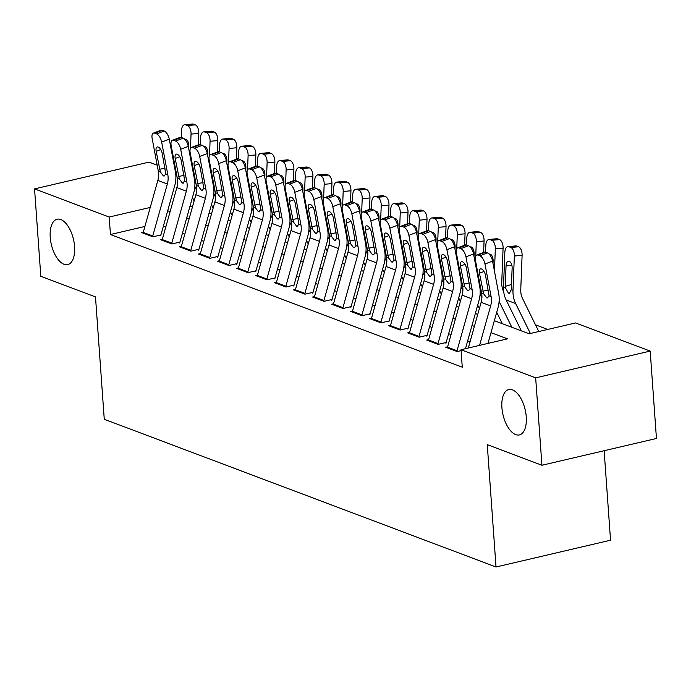 <?xml version="1.0" encoding="UTF-8"?>
<svg xmlns="http://www.w3.org/2000/svg" width="691" height="691" viewBox="0 0 691 691"><rect width="100%" height="100%" fill="white"/><g stroke="black" fill="none" stroke-linecap="round" stroke-linejoin="round"><path stroke-width="1.04" d="M501.908 407.647A23.304 11.367 76.8 0 1 508.766 389.543A23.304 11.367 76.8 0 1 526.248 416.82A23.304 11.367 76.8 0 1 519.382 434.924A23.304 11.367 76.8 0 1 501.908 407.647M50.236 237.324A23.304 11.367 76.8 0 1 57.103 219.22A23.304 11.367 76.8 0 1 74.576 246.506A23.304 11.367 76.8 0 1 67.709 264.61A23.304 11.367 76.8 0 1 50.236 237.324M604.133 450.713L610.542 540.215L496.026 566.991L104.263 419.264L95.488 296.905L40.812 276.288L34.55 188.893L149.066 162.117L157.185 165.175M175.454 172.068L176.196 172.344M547.704 329.443L535.508 324.848M494.359 320.684L529.116 333.788L575.543 322.939L650.188 351.08L535.663 377.856L461.018 349.706L507.444 338.858L490.999 332.656M535.663 377.856L541.934 465.259L656.45 438.483L650.188 351.08M447.621 346.796L445.73 347.245L457.14 351.546L461.087 350.622M428.61 339.627L426.71 340.067L438.12 344.377L445.859 342.563M409.59 332.457L407.69 332.898L419.1 337.199L426.839 335.394M390.57 325.288L388.679 325.729L400.089 330.03L407.82 328.225M371.551 318.11L369.659 318.56L381.069 322.861L388.808 321.047M352.54 310.941L350.639 311.382L362.049 315.692L369.789 313.878M333.52 303.772L331.62 304.213L343.03 308.514L350.769 306.709M314.5 296.603L312.6 297.044L324.019 301.345L331.749 299.54M295.48 289.425L293.589 289.875L304.999 294.176L312.738 292.362M276.469 282.256L274.569 282.697L285.979 287.007L293.718 285.193M257.449 275.087L255.549 275.528L266.959 279.829L274.698 278.024M238.43 267.918L236.529 268.358L247.948 272.66L255.679 270.855M219.41 260.74L217.518 261.189L228.928 265.491L236.668 263.677M200.399 253.571L198.498 254.012L209.909 258.322L217.648 256.508M181.379 246.402L179.479 246.842L190.889 251.144L198.628 249.339M162.359 239.224L160.459 239.673L171.869 243.975L179.608 242.17M144.911 226.458L110.448 234.517L462.27 367.189L461.018 349.706M470.07 341.769L467.66 340.862M451.05 334.591L448.649 333.693M432.03 327.422L429.629 326.515M413.011 320.253L410.609 319.346M394 313.083L391.59 312.177M374.98 305.906L372.579 305.007M355.96 298.737L353.559 297.83M336.94 291.567L334.539 290.661M317.929 284.398L315.519 283.491M298.909 277.221L296.508 276.322M279.89 270.051L277.488 269.145M260.87 262.882L258.469 261.975M241.859 255.713L239.449 254.806M222.839 248.535L220.438 247.637M203.819 241.366L201.418 240.459M184.799 234.197L182.398 233.29M165.788 227.028L163.378 226.121M143.339 232.055L141.448 232.504L152.858 236.806L160.597 234.992M541.934 465.259L487.259 444.641L496.026 566.991M110.448 234.517L109.195 217.043L34.55 188.893M150.249 207.438L109.195 217.043M474.38 326.385L471.979 325.478M455.36 319.216L452.959 318.309M436.349 312.047L433.948 311.14M417.329 304.869L414.928 303.971M398.31 297.7L395.908 296.793M379.29 290.531L376.889 289.624M360.279 283.362L357.878 282.455M341.259 276.184L338.858 275.277M322.239 269.015L319.838 268.108M303.219 261.846L300.818 260.939M284.208 254.677L281.798 253.77M265.189 247.499L262.787 246.592M246.169 240.33L243.768 239.423M227.149 233.161L224.748 232.254M208.138 225.992L205.728 225.085M189.118 218.814L186.717 217.907M170.098 211.645L167.697 210.738M190.077 205.944L192.478 206.851M209.088 213.113L211.489 214.02M228.108 220.282L230.509 221.189M247.128 227.451L249.529 228.358M266.147 234.629L268.549 235.536M285.158 241.798L287.56 242.705M304.178 248.967L306.579 249.874M323.198 256.136L325.599 257.043M342.218 263.314L344.619 264.221M361.229 270.483L363.63 271.39M380.249 277.652L382.65 278.559M399.268 284.83L401.67 285.728M418.288 291.999L420.689 292.906M437.299 299.168L439.701 300.075M456.319 306.338L458.72 307.245M475.339 313.515L477.74 314.414M143.063 233.109A12.749 10.572 -69.3 0 1 143.244 232.409L157.833 180.403A18.208 15.107 110.7 0 0 158.299 171.109L152.158 138.511A7.281 3.274 -110.8 0 1 153.367 133.138A7.281 3.274 -110.8 0 1 154.689 133.19L156.589 133.907L164.19 131.014L162.281 130.297L154.689 133.19M160.657 235.838L174.711 185.749A27.312 22.656 110.7 0 0 175.41 171.8L169.26 139.202L161.668 142.096A7.281 3.274 -110.8 0 0 156.589 133.907M152.573 236.693A12.749 10.572 -69.3 0 1 152.754 235.994L167.343 183.996A18.208 15.107 110.7 0 0 167.809 174.693L161.668 142.096M164.19 131.014A7.281 3.274 69.2 0 1 169.26 139.202M153.367 133.138L160.968 130.245A7.281 3.274 69.2 0 1 162.281 130.297M160.347 171.878L156.157 151.312A5.83 2.626 69.2 0 1 157.133 147.01A5.83 2.626 69.2 0 1 158.187 147.053A5.83 2.626 69.2 0 1 162.247 153.609L165.762 173.925L164.242 176.015L163.378 175.92L160.347 171.878L158.299 171.109M198.352 144.834L198.801 133.406L191.044 134.106A7.281 3.775 -95.2 0 0 187.52 125.555L195.277 124.855A7.281 3.775 84.8 0 1 198.801 133.406M190.172 156.416L190.293 153.385M190.491 148.332L191.044 134.106M196.624 190.327L194.827 186.682M194.119 200.977L192.426 197.54M181.267 137.457L181.534 130.521A7.281 3.775 -95.2 0 1 184.687 124.708L192.444 124.009A7.281 3.775 84.8 0 1 193.376 124.138L195.277 124.855M193.376 124.138L185.62 124.838L187.52 125.555M185.62 124.838A7.281 3.775 -95.2 0 0 184.687 124.708M184.912 139.401A5.83 3.014 84.8 0 1 185.266 139.323A5.83 3.014 84.8 0 1 186.017 139.435A5.83 3.014 84.8 0 1 188.833 146.276L188.738 148.781M162.083 240.287A12.749 10.572 -69.3 0 1 162.264 239.578L176.853 187.581A18.208 15.107 110.7 0 0 177.319 178.278L171.178 145.68A7.281 3.274 -110.8 0 1 172.387 140.308A7.281 3.274 -110.8 0 1 173.709 140.359L175.609 141.076L183.201 138.183L181.301 137.466L173.709 140.359M179.669 243.016L193.722 192.927A27.312 22.656 110.7 0 0 194.421 178.978L188.28 146.371L180.679 149.265A7.281 3.274 -110.8 0 0 175.609 141.076M171.593 243.871A12.749 10.572 -69.3 0 1 171.774 243.163L186.363 191.165A18.208 15.107 110.7 0 0 186.829 181.863L180.679 149.265M183.201 138.183A7.281 3.274 69.2 0 1 188.28 146.371M172.387 140.308L179.988 137.414A7.281 3.274 69.2 0 1 181.301 137.466M179.366 179.055L175.177 158.481A5.83 2.626 69.2 0 1 176.145 154.188A5.83 2.626 69.2 0 1 177.198 154.223A5.83 2.626 69.2 0 1 181.267 160.778L184.782 181.094L182.398 183.089L179.366 179.055L177.319 178.278M183.253 183.184L182.398 183.089M181.102 247.456A12.749 10.572 -69.3 0 1 181.275 246.747L195.873 194.75A18.208 15.107 110.7 0 0 196.339 185.447L190.189 152.849A7.281 3.274 -110.8 0 1 191.407 147.477A7.281 3.274 -110.8 0 1 192.72 147.529L194.62 148.245L202.221 145.352L200.321 144.635L200.554 137.699A7.281 3.775 -95.2 0 1 203.707 131.877L211.463 131.178A7.281 3.775 84.8 0 1 212.396 131.316L214.296 132.033A7.281 3.775 84.8 0 1 217.82 140.584L210.064 141.284A7.281 3.775 -95.2 0 0 206.54 132.732L214.296 132.033M198.688 250.185L212.742 200.096A27.312 22.656 110.7 0 0 213.441 186.147L207.3 153.549L199.699 156.434A7.281 3.274 -110.8 0 0 194.62 148.245M190.612 251.04A12.749 10.572 -69.3 0 1 190.785 250.341L205.374 198.334A18.208 15.107 110.7 0 0 205.849 189.032L199.699 156.434M202.221 145.352A7.281 3.274 69.2 0 1 207.3 153.549M191.407 147.477L199.008 144.583A7.281 3.274 69.2 0 1 200.321 144.635L192.72 147.529M198.386 186.225L194.197 165.659A5.83 2.626 69.2 0 1 195.164 161.357A5.83 2.626 69.2 0 1 196.218 161.4A5.83 2.626 69.2 0 1 200.278 167.948L203.793 188.263L202.273 190.353L201.409 190.267L198.386 186.225L196.339 185.447M200.114 254.625A12.749 10.572 -69.3 0 1 200.295 253.925L214.884 201.919A18.208 15.107 110.7 0 0 215.35 192.625L209.209 160.018A7.281 3.274 -110.8 0 1 210.427 154.646A7.281 3.274 -110.8 0 1 211.74 154.698L213.64 155.415L221.241 152.53L219.341 151.813L211.74 154.698M217.708 257.354L231.761 207.265A27.312 22.656 110.7 0 0 232.461 193.316L226.32 160.718L218.719 163.603A7.281 3.274 -110.8 0 0 213.64 155.415M209.623 258.209A12.749 10.572 -69.3 0 1 209.805 257.51L224.394 205.503A18.208 15.107 110.7 0 0 224.86 196.209L218.719 163.603M221.241 152.53A7.281 3.274 69.2 0 1 226.32 160.718M210.427 154.646L218.019 151.761A7.281 3.274 69.2 0 1 219.341 151.813M217.406 193.394L213.217 172.828A5.83 2.626 69.2 0 1 214.184 168.526A5.83 2.626 69.2 0 1 215.238 168.569A5.83 2.626 69.2 0 1 219.297 175.125L222.813 195.432L221.293 197.522L220.429 197.436L217.406 193.394L215.35 192.625M219.133 261.794A12.749 10.572 -69.3 0 1 219.315 261.094L233.904 209.088A18.208 15.107 110.7 0 0 234.37 199.794L228.229 167.196A7.281 3.274 -110.8 0 1 229.438 161.824A7.281 3.274 -110.8 0 1 230.759 161.875L232.66 162.592L240.261 159.699L238.352 158.982L230.759 161.875M236.728 264.523L250.781 214.435A27.312 22.656 110.7 0 0 251.481 200.485L245.331 167.887L237.739 170.781A7.281 3.274 -110.8 0 0 232.66 162.592M228.643 265.379A12.749 10.572 -69.3 0 1 228.825 264.679L243.413 212.681A18.208 15.107 110.7 0 0 243.88 203.379L237.739 170.781M240.261 159.699A7.281 3.274 69.2 0 1 245.331 167.887M229.438 161.824L237.039 158.93A7.281 3.274 69.2 0 1 238.352 158.982M236.417 200.563L232.228 179.997A5.83 2.626 69.2 0 1 233.204 175.695A5.83 2.626 69.2 0 1 234.258 175.739A5.83 2.626 69.2 0 1 238.317 182.294L241.833 202.61L240.313 204.7L239.449 204.605L236.417 200.563L234.37 199.794M217.371 152.003L217.82 140.584M209.192 163.586L209.313 160.554M209.511 155.501L210.064 141.284M215.644 197.496L213.847 193.851M213.139 208.146L211.446 204.709M212.396 131.316L204.64 132.007L206.54 132.732M204.64 132.007A7.281 3.775 -95.2 0 0 203.707 131.877M203.931 146.57A5.83 3.014 84.8 0 1 204.286 146.501A5.83 3.014 84.8 0 1 205.028 146.604A5.83 3.014 84.8 0 1 207.853 153.445L207.749 155.959M236.391 159.18L236.84 147.753L229.084 148.453A7.281 3.775 -95.2 0 0 225.56 139.902L233.316 139.202A7.281 3.775 84.8 0 1 236.84 147.753M228.211 170.755L228.324 167.723M228.522 162.67L229.084 148.453M234.664 204.666L232.867 201.021M232.159 215.316L230.466 211.878M219.306 151.795L219.574 144.868A7.281 3.775 -95.2 0 1 222.727 139.046L230.474 138.347A7.281 3.775 84.8 0 1 231.407 138.485L233.316 139.202M231.407 138.485L223.659 139.185L225.56 139.902M223.659 139.185A7.281 3.775 -95.2 0 0 222.727 139.046M222.943 153.748A5.83 3.014 84.8 0 1 223.305 153.67A5.83 3.014 84.8 0 1 224.048 153.773A5.83 3.014 84.8 0 1 226.873 160.623L226.769 163.128M255.411 166.35L255.851 154.922L248.104 155.622A7.281 3.775 -95.2 0 0 244.579 147.071L252.327 146.371A7.281 3.775 84.8 0 1 255.851 154.922M247.223 177.933L247.343 174.901M247.542 169.839L248.104 155.622M253.675 211.835L251.887 208.19M251.179 222.493L249.486 219.056M238.317 158.965L238.594 152.037A7.281 3.775 -95.2 0 1 241.738 146.216L249.494 145.516A7.281 3.775 84.8 0 1 250.427 145.654L252.327 146.371M250.427 145.654L242.671 146.354L244.579 147.071M242.671 146.354A7.281 3.775 -95.2 0 0 241.738 146.216M241.962 160.917A5.83 3.014 84.8 0 1 242.325 160.839A5.83 3.014 84.8 0 1 243.068 160.951A5.83 3.014 84.8 0 1 245.884 167.792L245.789 170.297M274.422 173.519L274.871 162.091L267.115 162.791A7.281 3.775 -95.2 0 0 263.591 154.24L271.347 153.54A7.281 3.775 84.8 0 1 274.871 162.091M266.242 185.102L266.363 182.07M266.562 177.017L267.115 162.791M272.695 219.012L270.907 215.367M270.19 229.662L268.497 226.225M247.663 272.556A12.749 10.572 -69.3 0 1 247.844 271.848L262.433 219.85A18.208 15.107 110.7 0 0 262.9 210.548L256.75 177.95A7.281 3.274 -110.8 0 0 251.679 169.761L259.272 166.868L257.372 166.151L257.605 159.206A7.281 3.775 -95.2 0 1 260.757 153.393L268.514 152.694A7.281 3.775 84.8 0 1 269.447 152.823L271.347 153.54M269.447 152.823L261.69 153.523L263.591 154.24M261.69 153.523A7.281 3.775 -95.2 0 0 260.757 153.393M260.982 168.086A5.83 3.014 84.8 0 1 261.336 168.008A5.83 3.014 84.8 0 1 262.088 168.12A5.83 3.014 84.8 0 1 264.903 174.961L264.808 177.466M238.153 268.972A12.749 10.572 -69.3 0 1 238.335 268.263L252.923 216.266A18.208 15.107 110.7 0 0 253.39 206.963L247.248 174.365A7.281 3.274 -110.8 0 1 248.458 168.993A7.281 3.274 -110.8 0 1 249.779 169.045L251.679 169.761M255.739 271.701L269.792 221.612A27.312 22.656 110.7 0 0 270.492 207.663L264.351 175.056L256.75 177.95M259.272 166.868A7.281 3.274 69.2 0 1 264.351 175.056M248.458 168.993L256.059 166.099A7.281 3.274 69.2 0 1 257.372 166.151L249.779 169.045M255.437 207.741L251.248 187.166A5.83 2.626 69.2 0 1 252.224 182.873A5.83 2.626 69.2 0 1 253.269 182.916A5.83 2.626 69.2 0 1 257.337 189.464L260.853 209.779L258.469 211.774L255.437 207.741L253.39 206.963M259.324 211.869L258.469 211.774M293.442 180.688L293.891 169.269L286.134 169.969A7.281 3.775 -95.2 0 0 282.61 161.418L290.367 160.718A7.281 3.775 84.8 0 1 293.891 169.269M285.262 192.271L285.383 189.239M285.582 184.186L286.134 169.969M291.714 226.182L289.918 222.537M289.209 236.832L287.516 233.394M276.357 173.311L276.625 166.384A7.281 3.775 -95.2 0 1 279.777 160.562L287.534 159.863A7.281 3.775 84.8 0 1 288.467 160.001L290.367 160.718M288.467 160.001L280.71 160.701L282.61 161.418M280.71 160.701A7.281 3.775 -95.2 0 0 279.777 160.562M280.002 175.255A5.83 3.014 84.8 0 1 280.356 175.186A5.83 3.014 84.8 0 1 281.099 175.289A5.83 3.014 84.8 0 1 283.923 182.13L283.828 184.644M257.173 276.141A12.749 10.572 -69.3 0 1 257.346 275.433L271.943 223.435A18.208 15.107 110.7 0 0 272.409 214.132L266.26 181.534A7.281 3.274 -110.8 0 1 267.477 176.162A7.281 3.274 -110.8 0 1 268.79 176.214L270.691 176.931L278.292 174.037L276.391 173.32L268.79 176.214M274.759 278.87L288.812 228.781A27.312 22.656 110.7 0 0 289.512 214.832L283.37 182.234L275.769 185.119A7.281 3.274 -110.8 0 0 270.691 176.931M266.683 279.725A12.749 10.572 -69.3 0 1 266.856 279.026L281.444 227.019A18.208 15.107 110.7 0 0 281.919 217.717L275.769 185.119M278.292 174.037A7.281 3.274 69.2 0 1 283.37 182.234M267.477 176.162L275.078 173.268A7.281 3.274 69.2 0 1 276.391 173.32M274.457 214.91L270.267 194.344A5.83 2.626 69.2 0 1 271.235 190.042A5.83 2.626 69.2 0 1 272.289 190.085A5.83 2.626 69.2 0 1 276.348 196.633L279.864 216.948L278.343 219.038L277.48 218.952L274.457 214.91L272.409 214.132M312.462 187.866L312.911 176.438L305.154 177.138A7.281 3.775 -95.2 0 0 301.63 168.587L309.387 167.887A7.281 3.775 84.8 0 1 312.911 176.438M304.282 199.44L304.403 196.408M304.593 191.355L305.154 177.138M310.734 233.351L308.937 229.706M308.229 244.001L306.536 240.563M295.377 180.481L295.644 173.553A7.281 3.775 -95.2 0 1 298.797 167.732L306.545 167.032A7.281 3.775 84.8 0 1 307.478 167.17L309.387 167.887M307.478 167.17L299.73 167.87L301.63 168.587M299.73 167.87A7.281 3.775 -95.2 0 0 298.797 167.732M299.013 182.433A5.83 3.014 84.8 0 1 299.376 182.355A5.83 3.014 84.8 0 1 300.119 182.459A5.83 3.014 84.8 0 1 302.943 189.308L302.839 191.813M276.184 283.31A12.749 10.572 -69.3 0 1 276.365 282.61L290.954 230.604A18.208 15.107 110.7 0 0 291.421 221.31L285.279 188.703A7.281 3.274 -110.8 0 1 286.497 183.331A7.281 3.274 -110.8 0 1 287.81 183.383L289.71 184.1L297.311 181.215L295.411 180.498L287.81 183.383M293.779 286.039L307.832 235.951A27.312 22.656 110.7 0 0 308.531 222.001L302.39 189.403L294.789 192.297A7.281 3.274 -110.8 0 0 289.71 184.1M285.694 286.895A12.749 10.572 -69.3 0 1 285.875 286.195L300.464 234.189A18.208 15.107 110.7 0 0 300.93 224.895L294.789 192.297M297.311 181.215A7.281 3.274 69.2 0 1 302.39 189.403M286.497 183.331L294.09 180.446A7.281 3.274 69.2 0 1 295.411 180.498M293.476 222.079L289.287 201.513A5.83 2.626 69.2 0 1 290.255 197.211A5.83 2.626 69.2 0 1 291.308 197.255A5.83 2.626 69.2 0 1 295.368 203.81L298.883 224.117L297.363 226.207L296.499 226.121L293.476 222.079L291.421 221.31M331.481 195.035L331.93 183.607L324.174 184.307A7.281 3.775 -95.2 0 0 320.65 175.756L328.398 175.056A7.281 3.775 84.8 0 1 331.93 183.607M323.302 206.618L323.414 203.586M323.613 198.524L324.174 184.307M329.745 240.52L327.957 236.875M327.249 251.179L325.556 247.741M304.714 294.064A12.749 10.572 -69.3 0 1 304.895 293.364L319.484 241.366A18.208 15.107 110.7 0 0 319.95 232.064L313.809 199.466A7.281 3.274 -110.8 0 0 308.73 191.277L316.331 188.384L314.422 187.667L314.664 180.722A7.281 3.775 -95.2 0 1 317.808 174.901L325.565 174.201A7.281 3.775 84.8 0 1 326.498 174.339L328.398 175.056M326.498 174.339L318.741 175.039L320.65 175.756M318.741 175.039A7.281 3.775 -95.2 0 0 317.808 174.901M318.033 189.602A5.83 3.014 84.8 0 1 318.396 189.524A5.83 3.014 84.8 0 1 319.138 189.636A5.83 3.014 84.8 0 1 321.954 196.477L321.859 198.982M295.204 290.479A12.749 10.572 -69.3 0 1 295.385 289.779L309.974 237.782A18.208 15.107 110.7 0 0 310.44 228.479L304.299 195.881A7.281 3.274 -110.8 0 1 305.508 190.509A7.281 3.274 -110.8 0 1 306.83 190.561L308.73 191.277M312.798 293.209L326.852 243.12A27.312 22.656 110.7 0 0 327.551 229.17L321.401 196.572L313.809 199.466M316.331 188.384A7.281 3.274 69.2 0 1 321.401 196.572M305.508 190.509L313.109 187.615A7.281 3.274 69.2 0 1 314.422 187.667L306.83 190.561M312.487 229.248L308.298 208.682A5.83 2.626 69.2 0 1 309.274 204.389A5.83 2.626 69.2 0 1 310.328 204.424A5.83 2.626 69.2 0 1 314.388 210.98L317.903 231.295L316.383 233.385L315.519 233.29L312.487 229.248L310.44 228.479M350.492 202.204L350.942 190.776L343.185 191.476A7.281 3.775 -95.2 0 0 339.661 182.925L347.418 182.225A7.281 3.775 84.8 0 1 350.942 190.776M342.313 213.787L342.434 210.755M342.632 205.702L343.185 191.476M348.765 247.698L346.977 244.053M346.26 258.348L344.576 254.91M333.408 194.827L333.684 187.892A7.281 3.775 -95.2 0 1 336.828 182.079L344.584 181.379A7.281 3.775 84.8 0 1 345.517 181.508L347.418 182.225M345.517 181.508L337.761 182.208L339.661 182.925M337.761 182.208A7.281 3.775 -95.2 0 0 336.828 182.079M337.053 196.771A5.83 3.014 84.8 0 1 337.407 196.693A5.83 3.014 84.8 0 1 338.158 196.805A5.83 3.014 84.8 0 1 340.974 203.646L340.879 206.16M314.224 297.657A12.749 10.572 -69.3 0 1 314.405 296.949L328.994 244.951A18.208 15.107 110.7 0 0 329.46 235.648L323.319 203.05A7.281 3.274 -110.8 0 1 324.528 197.678A7.281 3.274 -110.8 0 1 325.85 197.73L327.75 198.447L335.342 195.553L333.442 194.836L325.85 197.73M331.81 300.386L345.863 250.297A27.312 22.656 110.7 0 0 346.571 236.348L340.421 203.741L332.82 206.635A7.281 3.274 -110.8 0 0 327.75 198.447M323.733 301.241A12.749 10.572 -69.3 0 1 323.915 300.533L338.504 248.535A18.208 15.107 110.7 0 0 338.97 239.233L332.82 206.635M335.342 195.553A7.281 3.274 69.2 0 1 340.421 203.741M324.528 197.678L332.129 194.784A7.281 3.274 69.2 0 1 333.442 194.836M331.507 236.426L327.318 215.851A5.83 2.626 69.2 0 1 328.294 211.558A5.83 2.626 69.2 0 1 329.339 211.601A5.83 2.626 69.2 0 1 333.408 218.149L336.923 238.464L334.539 240.459L331.507 236.426L329.46 235.648M335.394 240.554L334.539 240.459M369.512 209.373L369.961 197.954L362.205 198.654A7.281 3.775 -95.2 0 0 358.681 190.103L366.437 189.403A7.281 3.775 84.8 0 1 369.961 197.954M361.333 220.956L361.453 217.924M361.652 212.871L362.205 198.654M367.785 254.867L365.988 251.222M365.28 265.517L363.587 262.079M352.427 201.997L352.695 195.069A7.281 3.775 -95.2 0 1 355.848 189.248L363.604 188.548A7.281 3.775 84.8 0 1 364.537 188.686L366.437 189.403M364.537 188.686L356.781 189.386L358.681 190.103M356.781 189.386A7.281 3.775 -95.2 0 0 355.848 189.248M356.072 203.94A5.83 3.014 84.8 0 1 356.426 203.871A5.83 3.014 84.8 0 1 357.169 203.975A5.83 3.014 84.8 0 1 359.994 210.815L359.899 213.329M333.243 304.826A12.749 10.572 -69.3 0 1 333.425 304.118L348.014 252.12A18.208 15.107 110.7 0 0 348.48 242.817L342.33 210.219A7.281 3.274 -110.8 0 1 343.548 204.847A7.281 3.274 -110.8 0 1 344.861 204.899L346.761 205.616L354.362 202.731L352.462 202.005L344.861 204.899M350.829 307.555L364.883 257.467A27.312 22.656 110.7 0 0 365.582 243.517L359.441 210.919L351.84 213.804A7.281 3.274 -110.8 0 0 346.761 205.616M342.753 308.411A12.749 10.572 -69.3 0 1 342.926 307.711L357.523 255.705A18.208 15.107 110.7 0 0 357.99 246.411L351.84 213.804M354.362 202.731A7.281 3.274 69.2 0 1 359.441 210.919M343.548 204.847L351.149 201.962A7.281 3.274 69.2 0 1 352.462 202.005M350.527 243.595L346.338 223.029A5.83 2.626 69.2 0 1 347.305 218.727A5.83 2.626 69.2 0 1 348.359 218.771A5.83 2.626 69.2 0 1 352.419 225.318L355.934 245.633L354.414 247.724L353.55 247.637L350.527 243.595L348.48 242.817M388.532 216.551L388.981 205.123L381.225 205.823A7.281 3.775 -95.2 0 0 377.701 197.272L385.457 196.572A7.281 3.775 84.8 0 1 388.981 205.123M380.352 228.125L380.473 225.093M380.663 220.04L381.225 205.823M386.805 262.036L385.008 258.391M384.3 272.686L382.607 269.248M371.447 209.166L371.715 202.238A7.281 3.775 -95.2 0 1 374.868 196.417L382.624 195.717A7.281 3.775 84.8 0 1 383.557 195.855L385.457 196.572M383.557 195.855L375.8 196.555L377.701 197.272M375.8 196.555A7.281 3.775 -95.2 0 0 374.868 196.417M375.083 211.118A5.83 3.014 84.8 0 1 375.446 211.04A5.83 3.014 84.8 0 1 376.189 211.144A5.83 3.014 84.8 0 1 379.014 217.993L378.91 220.498M352.263 311.995A12.749 10.572 -69.3 0 1 352.436 311.296L367.025 259.289A18.208 15.107 110.7 0 0 367.491 249.995L361.35 217.389A7.281 3.274 -110.8 0 1 362.568 212.016A7.281 3.274 -110.8 0 1 363.881 212.068L365.781 212.785L373.382 209.9L371.482 209.183L363.881 212.068M369.849 314.725L383.902 264.636A27.312 22.656 110.7 0 0 384.602 250.686L378.461 218.088L370.86 220.982A7.281 3.274 -110.8 0 0 365.781 212.785M361.764 315.58A12.749 10.572 -69.3 0 1 361.946 314.88L376.535 262.874A18.208 15.107 110.7 0 0 377.001 253.58L370.86 220.982M373.382 209.9A7.281 3.274 69.2 0 1 378.461 218.088M362.568 212.016L370.16 209.131A7.281 3.274 69.2 0 1 371.482 209.183M369.547 250.764L365.358 230.198A5.83 2.626 69.2 0 1 366.325 225.897A5.83 2.626 69.2 0 1 367.379 225.94A5.83 2.626 69.2 0 1 371.438 232.496L374.954 252.802L373.434 254.901L372.57 254.806L369.547 250.764L367.491 249.995M407.552 223.72L408.001 212.292L400.244 212.992A7.281 3.775 -95.2 0 0 396.72 204.441L404.468 203.741A7.281 3.775 84.8 0 1 408.001 212.292M399.372 235.303L399.484 232.271M399.683 227.209L400.244 212.992M405.816 269.205L404.028 265.56M403.319 279.864L401.626 276.426M390.458 216.335L390.735 209.408A7.281 3.775 -95.2 0 1 393.879 203.586L401.635 202.886A7.281 3.775 84.8 0 1 402.568 203.024L404.468 203.741M402.568 203.024L394.811 203.724L396.72 204.441M394.811 203.724A7.281 3.775 -95.2 0 0 393.879 203.586M394.103 218.287A5.83 3.014 84.8 0 1 394.466 218.209A5.83 3.014 84.8 0 1 395.209 218.321A5.83 3.014 84.8 0 1 398.025 225.162L397.93 227.667M371.274 319.164A12.749 10.572 -69.3 0 1 371.456 318.465L386.044 266.467A18.208 15.107 110.7 0 0 386.511 257.164L380.37 224.566A7.281 3.274 -110.8 0 1 381.579 219.194A7.281 3.274 -110.8 0 1 382.9 219.246L384.801 219.963L392.402 217.069L390.501 216.352L382.9 219.246M388.869 321.894L402.922 271.805A27.312 22.656 110.7 0 0 403.622 257.855L397.472 225.257L389.879 228.151A7.281 3.274 -110.8 0 0 384.801 219.963M380.784 322.757A12.749 10.572 -69.3 0 1 380.966 322.049L395.554 270.051A18.208 15.107 110.7 0 0 396.021 260.749L389.879 228.151M392.402 217.069A7.281 3.274 69.2 0 1 397.472 225.257M381.579 219.194L389.18 216.3A7.281 3.274 69.2 0 1 390.501 216.352M388.558 257.933L384.369 237.367A5.83 2.626 69.2 0 1 385.345 233.074A5.83 2.626 69.2 0 1 386.399 233.109A5.83 2.626 69.2 0 1 390.458 239.665L393.974 259.98L392.453 262.07L391.59 261.975L388.558 257.933L386.511 257.164M426.563 230.889L427.012 219.47L419.256 220.161A7.281 3.775 -95.2 0 0 415.732 211.61L423.488 210.91A7.281 3.775 84.8 0 1 427.012 219.47M418.383 242.472L418.504 239.44M418.703 234.387L419.256 220.161M424.835 276.383L423.047 272.738M422.331 287.033L420.646 283.595M409.478 223.513L409.754 216.577A7.281 3.775 -95.2 0 1 412.898 210.764L420.655 210.064A7.281 3.775 84.8 0 1 421.588 210.194L423.488 210.91M421.588 210.194L413.831 210.893L415.732 211.61M413.831 210.893A7.281 3.775 -95.2 0 0 412.898 210.764M413.123 225.456A5.83 3.014 84.8 0 1 413.477 225.378A5.83 3.014 84.8 0 1 414.229 225.491A5.83 3.014 84.8 0 1 417.044 232.331L416.949 234.845M445.583 238.058L446.032 226.639L438.275 227.339A7.281 3.775 -95.2 0 0 434.751 218.788L442.508 218.088A7.281 3.775 84.8 0 1 446.032 226.639M437.403 249.641L437.524 246.609M437.723 241.556L438.275 227.339M443.855 283.552L442.059 279.907M441.35 294.202L439.657 290.764M428.498 230.682L428.765 223.754A7.281 3.775 -95.2 0 1 431.918 217.933L439.675 217.233A7.281 3.775 84.8 0 1 440.608 217.371L442.508 218.088M440.608 217.371L432.851 218.071L434.751 218.788M432.851 218.071A7.281 3.775 -95.2 0 0 431.918 217.933M432.143 232.625A5.83 3.014 84.8 0 1 432.497 232.556A5.83 3.014 84.8 0 1 433.24 232.66A5.83 3.014 84.8 0 1 436.064 239.501L435.969 242.014M464.602 245.236L465.052 233.808L457.295 234.508A7.281 3.775 -95.2 0 0 453.771 225.957L461.528 225.257A7.281 3.775 84.8 0 1 465.052 233.808M456.423 256.81L456.544 253.778M456.734 248.725L457.295 234.508M462.875 290.721L461.078 287.076M460.37 301.38L458.677 297.933M447.518 237.851L447.785 230.924A7.281 3.775 -95.2 0 1 450.938 225.102L458.694 224.402A7.281 3.775 84.8 0 1 459.627 224.54L461.528 225.257M459.627 224.54L451.871 225.24L453.771 225.957M451.871 225.24A7.281 3.775 -95.2 0 0 450.938 225.102M451.154 239.803A5.83 3.014 84.8 0 1 451.517 239.725A5.83 3.014 84.8 0 1 452.26 239.837A5.83 3.014 84.8 0 1 455.084 246.678L454.98 249.183M390.294 326.342A12.749 10.572 -69.3 0 1 390.475 325.634L405.064 273.636A18.208 15.107 110.7 0 0 405.531 264.333L399.389 231.735A7.281 3.274 -110.8 0 1 400.599 226.363A7.281 3.274 -110.8 0 1 401.92 226.415L403.82 227.132L411.413 224.238L409.513 223.521L401.92 226.415M407.88 329.071L421.933 278.983A27.312 22.656 110.7 0 0 422.642 265.033L416.492 232.426L408.899 235.32A7.281 3.274 -110.8 0 0 403.82 227.132M399.804 329.927A12.749 10.572 -69.3 0 1 399.985 329.218L414.574 277.221A18.208 15.107 110.7 0 0 415.041 267.918L408.899 235.32M411.413 224.238A7.281 3.274 69.2 0 1 416.492 232.426M400.599 226.363L408.2 223.469A7.281 3.274 69.2 0 1 409.513 223.521M407.578 265.111L403.389 244.536A5.83 2.626 69.2 0 1 404.365 240.243A5.83 2.626 69.2 0 1 405.41 240.287A5.83 2.626 69.2 0 1 409.478 246.834L412.993 267.149L410.609 269.145L407.578 265.111L405.531 264.333M411.465 269.24L410.609 269.145M409.314 333.511A12.749 10.572 -69.3 0 1 409.495 332.803L424.084 280.805A18.208 15.107 110.7 0 0 424.55 271.503L418.4 238.905A7.281 3.274 -110.8 0 1 419.618 233.532A7.281 3.274 -110.8 0 1 420.931 233.584L422.84 234.301L430.433 231.416L428.532 230.699L420.931 233.584M426.9 336.241L440.953 286.152A27.312 22.656 110.7 0 0 441.653 272.202L435.511 239.604L427.91 242.489A7.281 3.274 -110.8 0 0 422.84 234.301M418.824 337.096A12.749 10.572 -69.3 0 1 418.996 336.396L433.594 284.39A18.208 15.107 110.7 0 0 434.06 275.096L427.91 242.489M430.433 231.416A7.281 3.274 69.2 0 1 435.511 239.604M419.618 233.532L427.219 230.647A7.281 3.274 69.2 0 1 428.532 230.699M426.597 272.28L422.408 251.714A5.83 2.626 69.2 0 1 423.376 247.413A5.83 2.626 69.2 0 1 424.429 247.456A5.83 2.626 69.2 0 1 428.489 254.003L432.005 274.318L430.484 276.409L429.621 276.322L426.597 272.28L424.55 271.503M428.334 340.68A12.749 10.572 -69.3 0 1 428.506 339.981L443.095 287.974A18.208 15.107 110.7 0 0 443.562 278.68L437.42 246.074A7.281 3.274 -110.8 0 1 438.638 240.701A7.281 3.274 -110.8 0 1 439.951 240.753L441.851 241.47L449.452 238.585L447.552 237.868L439.951 240.753M445.92 343.41L459.973 293.321A27.312 22.656 110.7 0 0 460.672 279.371L454.531 246.773L446.93 249.667A7.281 3.274 -110.8 0 0 441.851 241.47M437.835 344.265A12.749 10.572 -69.3 0 1 438.016 343.565L452.605 291.559A18.208 15.107 110.7 0 0 453.071 282.265L446.93 249.667M449.452 238.585A7.281 3.274 69.2 0 1 454.531 246.773M438.638 240.701L446.231 237.816A7.281 3.274 69.2 0 1 447.552 237.868M445.617 279.449L441.428 258.883A5.83 2.626 69.2 0 1 442.395 254.582A5.83 2.626 69.2 0 1 443.449 254.625A5.83 2.626 69.2 0 1 447.509 261.181L451.024 281.487L449.504 283.586L448.64 283.491L445.617 279.449L443.562 278.68M483.622 252.405L484.071 240.978L476.315 241.677A7.281 3.775 -95.2 0 0 472.791 233.126L480.539 232.426A7.281 3.775 84.8 0 1 484.071 240.978M475.443 263.988L475.555 260.956M475.753 255.903L476.315 241.677M481.886 297.89L480.098 294.245M479.39 308.549L477.697 305.111M466.529 245.02L466.805 238.093A7.281 3.775 -95.2 0 1 469.949 232.271L477.706 231.571A7.281 3.775 84.8 0 1 478.638 231.71L480.539 232.426M478.638 231.71L470.882 232.409L472.791 233.126M470.882 232.409A7.281 3.775 -95.2 0 0 469.949 232.271M470.174 246.972A5.83 3.014 84.8 0 1 470.536 246.894A5.83 3.014 84.8 0 1 471.279 247.007A5.83 3.014 84.8 0 1 474.095 253.847L474 256.352M447.345 347.849A12.749 10.572 -69.3 0 1 447.526 347.15L462.115 295.152A18.208 15.107 110.7 0 0 462.581 285.849L456.44 253.251A7.281 3.274 -110.8 0 1 457.649 247.879A7.281 3.274 -110.8 0 1 458.971 247.931L460.871 248.648L468.472 245.754L466.572 245.037L458.971 247.931M465.475 348.67L478.993 300.49A27.312 22.656 110.7 0 0 479.692 286.54L473.542 253.942L465.95 256.836A7.281 3.274 -110.8 0 0 460.871 248.648M456.855 351.443A12.749 10.572 -69.3 0 1 457.036 350.734L471.625 298.737A18.208 15.107 110.7 0 0 472.091 289.434L465.95 256.836M468.472 245.754A7.281 3.274 69.2 0 1 473.542 253.942M457.649 247.879L465.25 244.985A7.281 3.274 69.2 0 1 466.572 245.037M464.628 286.618L460.439 266.052A5.83 2.626 69.2 0 1 461.415 261.759A5.83 2.626 69.2 0 1 462.469 261.794A5.83 2.626 69.2 0 1 466.529 268.35L470.044 288.665L468.524 290.756L467.66 290.661L464.628 286.618L462.581 285.849M503.704 291.68L503.506 291.282A18.208 15.107 -69.3 0 1 501.744 282.507L503.083 248.155L495.326 248.855A7.281 3.775 -95.2 0 0 491.802 240.295L499.558 239.596A7.281 3.775 84.8 0 1 503.083 248.155M494.454 271.157L495.326 248.855M511.832 327.275L499.118 301.423M502.322 323.69L496.717 312.28M485.548 252.198L485.825 245.262A7.281 3.775 -95.2 0 1 488.969 239.449L496.725 238.749A7.281 3.775 84.8 0 1 497.658 238.879L499.558 239.596M497.658 238.879L489.902 239.578L491.802 240.295M489.902 239.578A7.281 3.775 -95.2 0 0 488.969 239.449M489.193 254.141A5.83 3.014 84.8 0 1 489.548 254.072A5.83 3.014 84.8 0 1 490.299 254.176A5.83 3.014 84.8 0 1 493.115 261.017L493.02 263.53M468.317 348.005L481.135 302.321A18.208 15.107 110.7 0 0 481.601 293.019L475.46 260.421A7.281 3.274 -110.8 0 1 476.669 255.048A7.281 3.274 -110.8 0 1 477.991 255.1L479.891 255.817L487.483 252.923L485.583 252.206L477.991 255.1M487.976 343.41L498.004 307.668A27.312 22.656 110.7 0 0 498.712 293.718L492.562 261.112L484.97 264.005A7.281 3.274 -110.8 0 0 479.891 255.817M479.571 345.37L490.645 305.906A18.208 15.107 110.7 0 0 491.111 296.603L484.97 264.005M487.483 252.923A7.281 3.274 69.2 0 1 492.562 261.112M476.669 255.048L484.27 252.155A7.281 3.274 69.2 0 1 485.583 252.206M483.648 293.796L479.459 273.221A5.83 2.626 69.2 0 1 480.435 268.929A5.83 2.626 69.2 0 1 481.489 268.972A5.83 2.626 69.2 0 1 485.548 275.519L489.064 295.834L487.535 297.925L486.68 297.83L483.648 293.796L481.601 293.019M538.79 331.525L522.517 298.452A18.208 15.107 -69.3 0 1 520.755 289.676L522.102 255.325L514.346 256.024A7.281 3.775 -95.2 0 0 510.822 247.473L518.578 246.773A7.281 3.775 84.8 0 1 522.102 255.325M530.386 333.494L515.65 303.539A27.312 22.656 -69.3 0 1 512.998 290.375L514.346 256.024M521.342 330.859L506.14 299.954A27.312 22.656 -69.3 0 1 503.497 286.791L504.836 252.44A7.281 3.775 -95.2 0 1 507.989 246.618L515.745 245.918A7.281 3.775 84.8 0 1 516.678 246.056L518.578 246.773M511.884 265.37L506.045 265.897A5.83 3.014 84.8 0 1 508.567 261.241A5.83 3.014 84.8 0 1 509.31 261.345A5.83 3.014 84.8 0 1 512.135 268.186L511.236 289.71L509.405 293.252L508.421 293.183L505.259 287.456L505.251 286.359L511.495 284.545M516.678 246.056L508.922 246.756L510.822 247.473M508.922 246.756A7.281 3.775 -95.2 0 0 507.989 246.618M506.045 265.897L505.251 286.359M167.809 174.693L165.762 173.925M167.343 183.996L157.833 180.403M152.754 235.994L143.244 232.409M160.709 149.576L156.157 151.312M159.543 169.243L165.011 168.267M188.583 143.452L187.46 143.555M186.829 181.863L184.782 181.094M186.363 191.165L176.853 187.581M171.774 243.163L162.264 239.578M179.729 156.753L175.177 158.481M178.554 176.412L184.031 175.445M205.849 189.032L203.793 188.263M205.374 198.334L195.873 194.75M190.785 250.341L181.275 246.747M198.749 163.922L194.197 165.659M197.574 183.581L203.042 182.614M224.86 196.209L222.813 195.432M224.394 205.503L214.884 201.919M209.805 257.51L200.295 253.925M217.769 171.092L213.217 172.828M216.594 190.759L222.061 189.783M243.88 203.379L241.833 202.61M243.413 212.681L233.904 209.088M228.825 264.679L219.315 261.094M236.788 178.269L232.228 179.997M235.614 197.928L241.081 196.952M207.594 150.629L206.471 150.724M226.613 157.798L225.491 157.902M245.633 164.968L244.51 165.071M264.653 172.145L263.53 172.24M262.9 210.548L260.853 209.779M262.433 219.85L252.923 216.266M247.844 271.848L238.335 268.263M255.8 185.438L251.248 187.166M254.625 205.097L260.101 204.13M283.664 179.315L282.541 179.41M281.919 217.717L279.864 216.948M281.444 227.019L271.943 223.435M266.856 279.026L257.346 275.433M274.819 192.608L270.267 194.344M273.645 212.275L279.112 211.299M302.684 186.484L301.561 186.587M300.93 224.895L298.883 224.117M300.464 234.189L290.954 230.604M285.875 286.195L276.365 282.61M293.839 199.777L289.287 201.513M292.664 219.444L298.132 218.468M321.704 193.653L320.581 193.756M319.95 232.064L317.903 231.295M319.484 241.366L309.974 237.782M304.895 293.364L295.385 289.779M312.859 206.954L308.298 208.682M311.684 226.613L317.152 225.637M340.723 200.831L339.601 200.926M338.97 239.233L336.923 238.464M338.504 248.535L328.994 244.951M323.915 300.533L314.405 296.949M331.87 214.124L327.318 215.851M330.695 233.783L336.171 232.815M359.735 208L358.612 208.103M357.99 246.411L355.934 245.633M357.523 255.705L348.014 252.12M342.926 307.711L333.425 304.118M350.89 221.293L346.338 223.029M349.715 240.96L355.183 239.984M378.754 215.169L377.632 215.272M377.001 253.58L374.954 252.802M376.535 262.874L367.025 259.289M361.946 314.88L352.436 311.296M369.91 228.462L365.358 230.198M368.735 248.129L374.202 247.153M397.774 222.338L396.651 222.442M396.021 260.749L393.974 259.98M395.554 270.051L386.044 266.467M380.966 322.049L371.456 318.465M388.929 235.64L384.369 237.367M387.755 255.299L393.222 254.323M416.794 229.516L415.671 229.611M435.805 236.685L434.682 236.788M454.825 243.854L453.702 243.958M415.041 267.918L412.993 267.149M414.574 277.221L405.064 273.636M399.985 329.218L390.475 325.634M407.94 242.809L403.389 244.536M406.766 262.468L412.242 261.5M434.06 275.096L432.005 274.318M433.594 284.39L424.084 280.805M418.996 336.396L409.495 332.803M426.96 249.978L422.408 251.714M425.786 269.645L431.253 268.669M453.071 282.265L451.024 281.487M452.605 291.559L443.095 287.974M438.016 343.565L428.506 339.981M445.98 257.147L441.428 258.883M444.805 276.815L450.273 275.839M473.845 251.023L472.722 251.127M472.091 289.434L470.044 288.665M471.625 298.737L462.115 295.152M457.036 350.734L447.526 347.15M465 264.325L460.439 266.052M463.825 283.984L469.293 283.008M492.864 258.201L491.742 258.296M491.111 296.603L489.064 295.834M490.645 305.906L481.135 302.321M484.011 271.494L479.459 273.221M482.836 291.153L488.312 290.185M503.497 286.791L505.259 287.456M506.14 299.954L515.65 303.539M511.236 289.71L512.998 290.375"/></g></svg>
